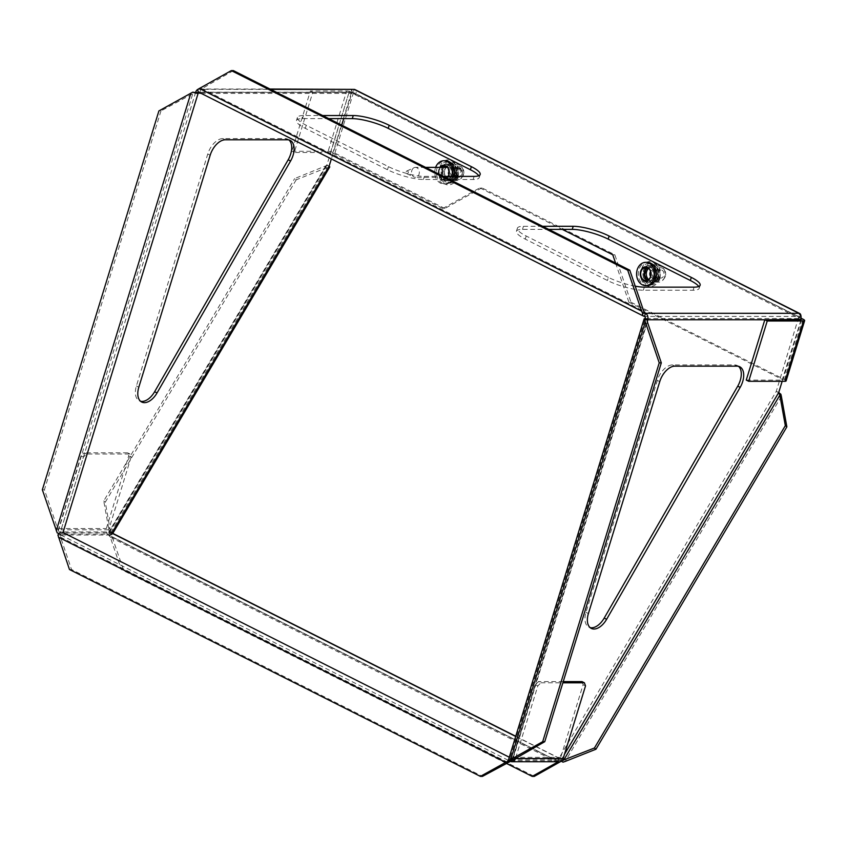 <?xml version="1.0" encoding="UTF-8"?>
<svg xmlns="http://www.w3.org/2000/svg" width="847" height="847" viewBox="0 0 847 847"><rect width="100%" height="100%" fill="white"/><g stroke="black" fill="none" stroke-linecap="round" stroke-linejoin="round"><path stroke-width="0.64" stroke-dasharray="4.24 3.18" d="M615.568 263.025L628.887 302.199L630.962 302.199L614.837 254.788L481.89 187.854L479.826 187.854L562.292 229.378M614.837 254.788L612.762 254.788M481.89 187.854L444.844 208.489L442.769 208.489L479.826 187.854M628.887 302.199L782.374 379.477L801.209 319.33M800.86 315.508A4.987 2.89 -63.3 0 1 800.574 317.953L798.509 317.953L800.923 319.171M351.346 92.81L332.786 153.116L330.542 152.502L294.269 152.502L312.818 92.196L349.102 92.196L351.346 92.81L798.509 317.953A1.662 0.963 116.7 0 0 798.213 316.471A1.662 0.963 116.7 0 0 797.948 316.407L352.204 92.503L351.166 89.454L352.723 89.041M332.786 153.116L442.769 208.489M649.713 266.254A8.311 6.49 90 0 1 653.715 275.529A8.311 6.49 90 0 1 647.33 282.295A8.311 6.49 90 0 1 644.959 281.712A8.311 6.49 90 0 1 640.957 272.438A8.311 6.49 90 0 1 647.33 265.672A8.311 6.49 90 0 1 649.713 266.254M447.883 164.636A8.311 6.49 90 0 1 451.885 173.91A8.311 6.49 90 0 1 445.501 180.676A8.311 6.49 90 0 1 443.129 180.093A8.311 6.49 90 0 1 439.127 170.808A8.311 6.49 90 0 1 445.511 164.053A8.311 6.49 90 0 1 447.883 164.636M630.962 302.199L784.438 379.477A4.987 1.143 17.1 0 1 786.101 380.938M746.26 380.081L782.543 380.081L782.374 379.477M445.204 180.093A8.311 6.49 -90 0 0 447.576 180.676A8.311 6.49 -90 0 0 454.077 172.365A8.311 6.49 -90 0 0 447.576 164.053A8.311 6.49 -90 0 0 441.202 170.819A8.311 6.49 -90 0 0 445.204 180.093M647.023 281.712A8.311 6.49 -90 0 0 649.405 282.295A8.311 6.49 -90 0 0 655.896 273.983A8.311 6.49 -90 0 0 649.405 265.672A8.311 6.49 -90 0 0 643.021 272.438A8.311 6.49 -90 0 0 647.023 281.712M515.696 757.874L537.845 685.89L540.862 682.798L538.448 681.581L535.42 684.672L513.07 757.356L511.376 758.287A4.987 2.89 -63.3 0 0 508.592 759.833A4.987 1.143 -162.9 0 1 508.56 759.59A4.987 1.143 -162.9 0 1 509.693 759.23L558.417 759.24L560.83 760.447L512.117 760.447M233.391 70.608L200.739 89.359L197.817 89.359M329.123 166.181L326.709 164.964L328.88 166.668L326.963 167.59L296.196 179.818L294.661 178.601L326.773 165.472L349.102 92.196L195.689 92.175L160.972 110.925L158.897 110.925M160.972 110.925L44.425 489.767L58.348 530.709L60.116 532.869L57.183 532.869M42.35 489.767L44.425 489.767M296.196 179.818L105.293 502.176L111.01 534.584L108.829 532.869L109.231 531.45L103.747 500.969L294.661 178.601M103.747 500.969L105.293 502.176M778.711 392.542L776.286 391.325L780.881 394.257M561.317 761.188L558.417 759.24L776.286 391.325L798.657 317.286L801.04 315.963L798.657 317.286L797.948 316.407L798.89 313.316M561.974 760.638L560.83 760.447L561.55 761.019M195.689 92.175L60.116 532.869L108.829 532.869L111.253 534.086L111.91 534.806L111.01 534.584M288.922 139.956A16.612 9.645 116.7 0 0 287.789 139.204A16.612 9.645 116.7 0 0 285.068 138.58L222.877 138.569A16.612 9.645 116.7 0 0 207.759 154.027L136.399 385.978A16.612 9.645 116.7 0 0 139.3 400.822A16.612 9.645 116.7 0 0 140.581 401.277M738.499 366.317A16.612 9.645 116.7 0 0 737.366 365.565A16.612 9.645 116.7 0 0 734.656 364.941L672.465 364.93A16.612 9.645 116.7 0 0 657.336 380.398L585.986 612.339A16.612 9.645 116.7 0 0 588.877 627.182A16.612 9.645 116.7 0 0 590.158 627.638M291.844 151.285L328.128 151.285L346.677 90.978L310.404 90.978L291.844 151.285L294.269 152.502M312.818 92.196L310.404 90.978M444.844 208.489L334.861 153.116A4.987 1.143 17.1 0 0 328.128 151.285M346.677 90.978A4.987 1.143 -162.9 0 1 353.411 92.81L355.835 94.028L353.76 94.028A1.662 0.963 -63.3 0 0 353.474 92.535A1.662 0.963 -63.3 0 0 353.199 92.482L354.152 89.38M328.88 166.668L329.79 166.891M111.825 533.112L111.253 534.086L62.53 534.086A4.987 1.143 -162.9 0 1 59.004 533.472A4.987 2.89 116.7 0 1 61.799 531.927L61.069 529.777L83.43 457.094L86.447 454.003L129.983 454.013L131.105 457.105L128.691 455.887L127.569 452.796L129.983 454.013M353.199 92.482L199.797 92.45A1.662 1.302 -90 0 0 199.151 92.355M198.981 92.27A4.987 2.89 -63.3 0 0 199.797 92.45L200.739 89.359L270.659 89.369M197.806 89.401A4.987 3.896 90 0 1 199.32 89.02A4.987 3.896 90 0 1 200.739 89.359L644.821 312.956M330.542 152.502L349.102 92.196L351.166 89.454L352.204 92.503L343.755 118.633M341.743 125.165L331.357 158.918M351.643 89.231L352.363 92.429L351.643 89.231M698.743 286.487A26.585 6.067 -162.9 0 1 699.188 288.319A26.585 6.067 -162.9 0 1 693.111 290.235L643.36 290.225A26.585 6.067 -162.9 0 1 607.437 280.484L525.256 239.108A26.585 6.067 -162.9 0 1 516.426 231.295A26.585 6.067 -162.9 0 1 522.504 229.378L548.729 229.378M478.788 175.742A26.585 6.067 -162.9 0 1 479.233 177.563A26.585 6.067 -162.9 0 1 473.155 179.49L423.405 179.479A26.585 6.067 -162.9 0 1 387.481 169.739L305.301 128.363A26.585 6.067 -162.9 0 1 296.471 120.549A26.585 6.067 -162.9 0 1 302.548 118.622L328.774 118.633M801.357 318.345L355.835 94.028A4.987 2.89 116.7 0 0 354.967 89.57M443.489 176.388L424.358 176.388A26.585 6.067 -162.9 0 1 388.434 166.647L306.254 125.271A26.585 6.067 -162.9 0 1 297.424 117.458A26.585 6.067 -162.9 0 1 303.501 115.531L322.633 115.541M635.229 286.17A26.585 6.067 -162.9 0 1 608.39 277.393L607.437 280.484M542.588 226.287L523.457 226.287A26.585 6.067 -162.9 0 0 517.379 228.203A26.585 6.067 -162.9 0 0 526.209 236.017L608.39 277.393M782.543 380.081L782.162 381.298M800.807 315.38L798.583 317.096L800.807 315.38M454.341 176.123L456.967 175.625L462.081 170.512L460.524 170.512L454.341 176.123A4.987 3.896 -90 0 1 453.293 174.217L459.476 168.606L461.022 168.606L455.908 173.72L453.293 174.217M460.524 170.512A4.987 3.896 -90 0 0 459.476 168.606M461.001 169.104A4.15 3.25 -90 0 0 457.105 168.977A4.15 3.25 -90 0 0 455.908 173.72M456.967 175.625A4.15 3.25 -90 0 0 460.863 175.753A4.15 3.25 -90 0 0 462.049 171.009M454.85 174.217A4.987 3.896 90 0 1 456.205 168.299A4.987 3.896 90 0 1 458.46 167.378A4.987 3.896 90 0 1 461.022 168.606M462.081 170.512A4.987 3.896 90 0 1 458.46 177.351A4.987 3.896 90 0 1 455.898 176.123M406.507 171.2A1.419 1.112 90 0 1 408.265 172.354A1.419 1.112 90 0 1 406.052 172.555A1.419 1.112 90 0 1 406.507 171.2M413.188 168.288A4.987 3.896 -90 0 0 411.589 173.042A4.987 3.896 -90 0 0 414.141 177.055A4.987 3.896 -90 0 0 415.443 177.341A4.987 3.896 -90 0 0 419.339 172.354A4.987 3.896 -90 0 0 415.443 167.378A4.987 3.896 -90 0 0 414.141 167.664A4.987 3.896 -90 0 0 413.188 168.288M450.075 176.165A4.087 3.197 90 0 1 448.105 171.602A4.087 3.197 90 0 1 451.25 168.278A4.087 3.197 90 0 1 454.437 172.365A4.087 3.197 90 0 1 451.25 176.451A4.087 3.197 90 0 1 450.075 176.165M447.745 178.548A6.649 5.198 -90 0 0 454.818 171.708A6.649 5.198 -90 0 0 446.835 166.785A6.649 5.198 90 0 1 449.651 165.716A6.649 5.198 90 0 1 454.49 174.8A6.649 5.198 90 0 1 449.651 179.013A6.649 5.198 90 0 1 444.791 174.715A6.649 5.198 90 0 1 446.221 167.378A6.649 5.198 -90 0 0 447.745 178.548M457.814 176.165A4.087 3.197 -90 0 0 458.979 176.451A4.087 3.197 -90 0 0 462.176 172.365A4.087 3.197 -90 0 0 458.979 168.278A4.087 3.197 -90 0 0 455.845 171.602A4.087 3.197 -90 0 0 457.814 176.165M451.43 175.34A8.142 6.363 90 0 1 445.501 180.506A8.142 6.363 90 0 1 439.138 172.365A8.142 6.363 90 0 1 445.511 164.223A8.142 6.363 90 0 1 451.43 175.34M454.034 176.388A11.636 9.095 90 0 1 453.971 176.621A11.636 9.095 90 0 1 445.501 183.99A11.636 9.095 90 0 1 436.417 172.365A11.636 9.095 90 0 1 445.511 160.729M453.505 175.34A8.142 6.363 90 0 1 447.576 180.506A8.142 6.363 90 0 1 441.213 172.365A8.142 6.363 90 0 1 447.576 164.223A8.142 6.363 90 0 1 453.505 175.34M462.833 175.35A8.142 6.363 90 0 1 461.509 177.986A8.142 6.363 90 0 1 456.904 180.506A8.142 6.363 90 0 1 450.54 172.365A8.142 6.363 90 0 1 456.904 164.223A8.142 6.363 90 0 1 461.509 166.743A8.142 6.363 90 0 1 462.833 175.35M463.51 174.641A6.225 4.86 90 0 1 462.494 176.663A6.225 4.86 90 0 1 455.57 176.801A6.225 4.86 90 0 1 455.57 167.928A6.225 4.86 90 0 1 462.504 168.066A6.225 4.86 90 0 1 463.51 174.641M454.659 175.403A8.311 6.49 90 0 1 443.532 177.542A8.311 6.49 90 0 1 447.65 164.149A8.311 6.49 90 0 1 454.659 175.403M452.372 176.388A11.636 9.095 90 0 1 452.309 176.621A11.636 9.095 90 0 1 443.849 183.99A11.636 9.095 90 0 1 435.633 167.378M650.602 271.4A4.087 3.197 90 0 1 653.079 269.897A4.087 3.197 90 0 1 656.266 273.983A4.087 3.197 90 0 1 653.079 278.07A4.087 3.197 90 0 1 651.904 277.784A4.087 3.197 90 0 1 650.602 276.567M649.575 280.166A6.649 5.198 -90 0 0 656.647 273.327A6.649 5.198 -90 0 0 648.664 268.404A6.649 5.198 90 0 1 651.481 267.334A6.649 5.198 90 0 1 656.309 276.418A6.649 5.198 90 0 1 651.481 280.632A6.649 5.198 90 0 1 648.654 279.563A6.649 5.198 -90 0 0 649.575 280.166M659.644 277.784A4.087 3.197 -90 0 0 660.808 278.07A4.087 3.197 -90 0 0 664.006 273.983A4.087 3.197 -90 0 0 660.808 269.897A4.087 3.197 -90 0 0 657.674 273.221A4.087 3.197 -90 0 0 659.644 277.784M653.259 276.958A8.142 6.363 90 0 1 647.33 282.125A8.142 6.363 90 0 1 640.967 273.983A8.142 6.363 90 0 1 647.33 265.842A8.142 6.363 90 0 1 653.259 276.958M647.33 285.619A11.636 9.095 90 0 1 638.246 273.983A11.636 9.095 90 0 1 647.33 262.348M655.324 276.969A8.142 6.363 90 0 1 649.405 282.125A8.142 6.363 90 0 1 643.042 273.983A8.142 6.363 90 0 1 649.405 265.842A8.142 6.363 90 0 1 655.324 276.969M664.662 276.969A8.142 6.363 90 0 1 663.339 279.605A8.142 6.363 90 0 1 658.733 282.125A8.142 6.363 90 0 1 652.37 273.983A8.142 6.363 90 0 1 658.733 265.842A8.142 6.363 90 0 1 663.339 268.361A8.142 6.363 90 0 1 664.662 276.969M665.34 276.26A6.225 4.86 90 0 1 664.323 278.282A6.225 4.86 90 0 1 657.399 278.419A6.225 4.86 90 0 1 657.399 269.547A6.225 4.86 90 0 1 664.323 269.685A6.225 4.86 90 0 1 665.34 276.26M656.489 277.022A8.311 6.49 90 0 1 645.361 279.161A8.311 6.49 90 0 1 649.48 265.767A8.311 6.49 90 0 1 656.489 277.022M131.105 457.105L108.744 529.777L109.485 531.937L108.532 535.029A4.987 3.896 90 0 1 106.33 528.56L128.691 455.887M86.447 454.003L84.033 452.785L81.005 455.877L83.43 457.094M81.005 455.877L58.655 528.56A4.987 3.896 -90 0 0 60.846 535.018L61.799 531.927L109.485 531.937A4.987 2.89 116.7 0 1 110.301 532.117A4.987 2.89 116.7 0 1 111.465 535.029L123.366 569.502L534.266 776.392M585.521 685.901L583.107 684.683L581.984 681.591M559.539 761.739A4.987 3.896 90 0 1 558.109 761.389L559.062 758.298L560.746 757.356L583.107 684.683M540.862 682.798L562.874 682.809M535.42 684.672L537.845 685.89M515.675 736.456L559.062 758.298L511.376 758.287L510.72 760.447M57.914 535.018L60.846 535.018L60.55 537.178L71.54 569.502L482.441 776.392M71.54 569.502L69.465 569.502M560.958 761.389L558.289 761.739M559.062 758.298A4.987 2.89 -63.3 0 1 559.878 758.489A4.987 2.89 -63.3 0 1 561.042 761.347M123.366 569.502L121.29 569.502L110.301 537.178L108.532 535.029L111.465 535.029M506.061 763.232L121.29 569.502M563.255 681.591L538.448 681.581M127.569 452.796L84.033 452.785M798.679 318.557L645.266 318.536L509.693 759.23M201.395 88.427L643.72 311.135M58.348 530.709L192.968 93.117M325.428 166.383L109.231 531.45M110.777 532.657L326.963 167.59M781.379 396.385L565.182 761.453M326.709 164.964L108.829 532.869M222.877 138.569L225.302 139.787M207.759 154.027L210.172 155.245M285.068 138.58L287.493 139.797M136.399 385.978L138.823 387.195M588.4 613.556L585.986 612.339M737.07 366.158L734.656 364.941M674.879 366.148L672.465 364.93M659.76 381.605L657.336 380.398M802.998 319.171L784.438 379.477M334.861 153.116L353.411 92.81M560.83 760.447L564.483 754.285M62.53 534.086L63.006 532.541L61.799 531.927M201.215 93.392L351.516 93.414M199.797 92.45L644.535 316.386L797.948 316.407M647.383 321.913L512.763 759.505M512.319 759.78L647.214 321.288M644.313 287.133L643.36 290.225M526.209 236.017L525.256 239.108M523.457 226.287L522.504 229.378M694.064 287.144L693.111 290.235M474.108 176.388L473.155 179.49M424.358 176.388L423.405 179.479M388.434 166.647L387.481 169.739M306.254 125.271L305.301 128.363M303.501 115.531L302.548 118.622M455.432 176.314A10.799 8.438 90 0 1 440.969 179.088A10.799 8.438 90 0 1 446.327 161.682A10.799 8.438 90 0 1 455.432 176.314M457.507 176.314A10.799 8.438 90 0 1 443.045 179.088A10.799 8.438 90 0 1 448.402 161.682A10.799 8.438 90 0 1 457.507 176.314M456.787 175.954A9.804 7.665 90 0 1 443.659 178.473A9.804 7.665 90 0 1 448.518 162.666A9.804 7.665 90 0 1 456.787 175.954M456.607 175.34A8.142 6.363 90 0 1 450.689 180.506A8.142 6.363 90 0 1 444.326 172.365A8.142 6.363 90 0 1 450.689 164.223A8.142 6.363 90 0 1 456.607 175.34M445.808 166.118A6.649 5.198 90 0 1 447.576 165.716A6.649 5.198 90 0 1 452.414 174.8A6.649 5.198 90 0 1 447.576 179.013A6.649 5.198 90 0 1 442.716 174.715A6.649 5.198 90 0 1 444.146 167.378M448.19 176.388A6.649 5.198 90 0 1 444.05 179.013A6.649 5.198 90 0 1 439.191 174.715A6.649 5.198 90 0 1 440.62 167.378M448.307 176.388A6.977 5.453 90 0 1 440.313 177.679A6.977 5.453 90 0 1 440.027 167.378M657.261 277.932A10.799 8.438 90 0 1 642.799 280.706A10.799 8.438 90 0 1 648.156 263.301A10.799 8.438 90 0 1 657.261 277.932M659.337 277.932A10.799 8.438 90 0 1 644.874 280.706A10.799 8.438 90 0 1 650.231 263.301A10.799 8.438 90 0 1 659.337 277.932M658.606 277.572A9.804 7.665 90 0 1 645.488 280.092A9.804 7.665 90 0 1 650.348 264.285A9.804 7.665 90 0 1 658.606 277.572M658.437 276.969A8.142 6.363 90 0 1 652.518 282.125A8.142 6.363 90 0 1 646.155 273.983A8.142 6.363 90 0 1 652.518 265.842A8.142 6.363 90 0 1 658.437 276.969M647.627 267.737A6.649 5.198 90 0 1 649.405 267.334A6.649 5.198 90 0 1 654.244 276.418A6.649 5.198 90 0 1 649.405 280.632A6.649 5.198 90 0 1 647.627 280.23M108.744 529.777L61.069 529.777M507.713 762.321L60.55 537.178M559.539 762.332L112.376 537.178M60.846 535.018L510.434 761.379L558.109 761.389L108.532 535.029L60.846 535.018M110.301 537.178L556.288 761.739M511.376 758.287L509.28 757.229M513.07 757.356L560.746 757.356M58.655 528.56L106.33 528.56M447.576 164.053L445.511 164.053M447.576 180.676L445.501 180.676M649.405 265.672L647.33 265.672M649.405 282.295L647.33 282.295M109.21 532.848L326.773 165.472M287.789 139.204L290.203 140.422M139.3 400.822L141.714 402.029M591.291 628.4L588.877 627.182M739.78 366.783L737.366 365.565M801.474 319.658L782.924 379.964M111.91 534.806L112.767 533.366M645.17 313.199L200.517 89.327M199.32 89.02L269.981 89.03M199.32 92.334L352.723 92.365M511.832 760.257L647.214 320.177M798.213 316.471L353.474 92.535M517.379 228.203L516.426 231.295M700.141 285.217L699.188 288.319M480.185 174.471L479.233 177.563M297.424 117.458L296.471 120.549M406.782 173.699L414.141 177.055M406.782 171.02L414.141 167.664M458.46 167.378L447.438 167.378M425.586 167.378L415.443 167.378M458.46 177.351L415.443 177.341M458.979 168.278L451.25 168.278M458.979 176.451L451.25 176.451M445.501 180.506L447.576 180.506M445.511 164.223L447.576 164.223M458.058 176.811C459.932 167.674 456.787 162.042 448.624 159.903C443.299 159.702 439.932 163.842 438.513 172.322C438.714 178.029 440.991 181.978 445.321 184.148C447.872 185.821 454.966 185.292 458.058 176.811M456.904 180.506L450.689 180.506C452.139 181.216 453.981 179.532 456.226 175.467C456.946 163.63 452.129 164.742 450.689 164.223L456.904 164.223M462.504 168.066L461.509 166.743M462.494 176.663L461.509 177.986M449.651 165.716C451.43 164.625 455.57 169.495 454.108 174.916C453.05 177.648 451.567 179.003 449.651 179.013M448.127 176.388L444.05 179.013L447.576 179.013L444.463 177.425L442.79 173.275L444.4 167.378M445.882 166.15L447.576 165.716L444.05 165.716M443.849 183.99L445.501 183.99M660.808 269.897L653.079 269.897M660.808 278.07L653.079 278.07M647.33 282.125L649.405 282.125M647.33 265.842L649.405 265.842M659.887 278.43C661.761 269.293 658.617 263.661 650.454 261.522C645.128 261.321 641.761 265.46 640.343 273.941C640.544 279.648 642.809 283.597 647.15 285.767C649.702 287.44 656.796 286.911 659.887 278.43M658.733 282.125L652.518 282.125C653.969 282.834 655.811 281.151 658.055 277.085C658.775 265.249 653.958 266.36 652.518 265.842L658.733 265.842M664.323 269.685L663.339 268.361M664.323 278.282L663.339 279.605M651.481 267.334C653.259 266.244 657.399 271.114 655.938 276.535C654.879 279.266 653.397 280.622 651.481 280.632M645.88 280.632L649.405 280.632L647.701 280.188M647.701 267.768L649.405 267.334L645.88 267.334M559.878 758.489L515.738 736.255M558.332 761.432L108.85 535.113M511.853 758.404L559.539 758.414"/><path stroke-width="1.27" d="M562.292 229.378L612.762 254.788L615.568 263.025M784.957 381.298A4.987 1.143 17.1 0 0 786.101 380.938L804.65 320.632A4.987 1.143 -162.9 0 1 803.507 320.992L784.957 381.298L748.684 381.298L767.234 320.992L803.507 320.992M801.209 319.33L764.82 319.774L746.26 380.081L748.684 381.298M645.308 321.913L659.231 362.844L661.306 362.855L647.383 321.913L647.69 319.753L644.758 319.753L645.308 321.913L510.688 759.505L509.185 760.447A4.987 1.143 -162.9 0 1 508.592 759.833A4.987 2.89 -63.3 0 0 507.501 761.379L480.376 776.381L482.441 776.392L510.434 761.379A4.987 3.896 -90 0 0 511.853 761.728A4.987 3.896 -90 0 0 515.484 758.573L515.696 757.874M659.231 362.844L542.694 741.686L510.688 759.505M509.185 760.447L512.117 760.447L544.759 741.686L542.694 741.686M544.759 741.686L661.306 362.855M269.981 89.03L354.152 89.38L798.89 313.316L645.488 313.295L643.72 311.135L629.797 270.193L627.722 270.193L641.645 311.135L642.555 313.284L645.488 313.295A4.987 3.896 90 0 1 647.69 319.753L645.266 318.536A4.987 1.143 17.1 0 0 644.133 318.896A4.987 1.143 17.1 0 0 644.758 319.753M642.555 313.284A4.987 2.89 116.7 0 0 643.72 316.196L198.981 92.27A4.987 2.89 -63.3 0 1 197.817 89.359L231.316 70.608L627.722 270.193M629.797 270.193L233.391 70.608L231.316 70.608M480.376 776.381L69.465 569.502L57.914 535.018A4.987 2.89 116.7 0 1 59.004 533.472A4.987 1.143 -162.9 0 1 57.183 532.869L42.35 489.767L158.897 110.925L192.756 92.175L201.215 93.392M781.379 396.385L780.881 394.257L778.711 392.542L779.843 395.178L785.328 425.66L786.863 426.867L781.379 396.385M561.55 761.019L563.001 762.162L565.182 761.453L595.96 749.224L786.863 426.867M563.001 762.162L561.317 761.188M595.96 749.224L594.425 748.017L561.974 760.638M210.172 155.245A16.612 9.645 -63.3 0 1 225.302 139.787L287.493 139.797A16.612 9.645 -63.3 0 1 290.203 140.422A16.612 9.645 -63.3 0 1 290.585 161.004L157.044 392.934A16.612 9.645 -63.3 0 1 141.714 402.029A16.612 9.645 -63.3 0 1 138.823 387.195L210.172 155.245M140.581 401.277A16.612 9.645 116.7 0 0 154.63 391.716L288.171 159.787A16.612 9.645 116.7 0 0 288.922 139.956M606.621 619.295A16.612 9.645 -63.3 0 1 591.291 628.4A16.612 9.645 -63.3 0 1 588.4 613.556L659.76 381.605A16.612 9.645 -63.3 0 1 674.879 366.148L737.07 366.158A16.612 9.645 -63.3 0 1 739.78 366.783A16.612 9.645 -63.3 0 1 740.172 387.365L606.621 619.295L604.207 618.077L737.748 386.147A16.612 9.645 116.7 0 0 738.499 366.317M590.158 627.638A16.612 9.645 116.7 0 0 604.207 618.077M764.82 319.774L767.234 320.992M801.357 318.345L802.998 319.171A4.987 1.143 -162.9 0 1 804.65 320.632M785.328 425.66L594.425 748.017M112.767 533.366L329.79 166.891L329.123 166.181L331.357 158.918M192.756 92.175A4.987 1.143 17.1 0 0 198.103 93.392A1.662 1.302 -90 0 1 199.151 92.355M195.689 92.175A4.987 3.896 90 0 1 197.806 89.401M343.755 118.633L341.743 125.165M643.72 316.196A4.987 2.89 116.7 0 0 644.535 316.386L645.488 313.295L644.821 312.956M548.729 229.378L572.254 229.378A26.585 6.067 -162.9 0 1 608.178 239.119L690.358 280.495A26.585 6.067 -162.9 0 1 698.743 286.487M328.774 118.633L352.299 118.633A26.585 6.067 -162.9 0 1 388.222 128.373L470.403 169.749A26.585 6.067 -162.9 0 1 478.788 175.742M647.214 321.288L647.69 319.753L801.093 319.774L801.04 315.963L798.89 313.316A4.987 2.89 -63.3 0 1 799.706 313.496L354.967 89.57A4.987 2.89 116.7 0 0 354.152 89.38L270.659 89.369M799.706 313.496A4.987 2.89 -63.3 0 1 800.86 315.508M322.633 115.541L353.252 115.541A26.585 6.067 -162.9 0 1 389.175 125.282L471.356 166.658A26.585 6.067 -162.9 0 1 480.185 174.471A26.585 6.067 -162.9 0 1 474.108 176.388L443.489 176.388M635.229 286.17A26.585 6.067 -162.9 0 0 644.313 287.133L694.064 287.144A26.585 6.067 -162.9 0 0 700.141 285.217A26.585 6.067 -162.9 0 0 691.311 277.403L609.131 236.027L608.178 239.119M609.131 236.027A26.585 6.067 -162.9 0 0 573.207 226.287L542.588 226.287M645.266 318.536A1.662 1.302 -90 0 0 644.535 316.386M782.162 381.298L778.711 392.542L564.483 754.285M446.835 166.785A6.649 5.198 -90 0 0 446.221 167.378A6.649 5.198 90 0 1 446.835 166.785M435.633 167.378A11.636 9.095 90 0 1 443.849 160.729L445.511 160.729A11.636 9.095 90 0 1 454.034 176.388M443.849 160.729A11.636 9.095 90 0 1 452.372 176.388M650.602 276.567A4.087 3.197 90 0 1 650.602 271.4M648.664 268.404A6.649 5.198 -90 0 0 648.664 279.563A6.649 5.198 90 0 1 648.664 268.404M645.679 262.348L647.33 262.348A11.636 9.095 90 0 1 655.79 278.24A11.636 9.095 90 0 1 647.33 285.619L645.668 285.608A11.636 9.095 90 0 1 636.584 273.983A11.636 9.095 90 0 1 645.679 262.348A11.636 9.095 90 0 1 654.138 278.24A11.636 9.095 90 0 1 645.668 285.608M563.255 681.591L581.984 681.591L584.398 682.809L585.521 685.901L563.16 758.573A4.987 3.896 90 0 1 559.539 761.739L511.853 761.728M562.874 682.809L584.398 682.809M510.72 760.447L510.434 761.379L507.501 761.379M558.289 761.739L532.202 776.392L534.266 776.392L560.958 761.389M532.202 776.392L506.061 763.232M641.645 311.135L199.32 88.427M190.893 93.117L56.273 530.709M288.171 159.787L290.585 161.004M154.63 391.716L157.044 392.934M740.172 387.365L737.748 386.147M563.647 760.246L779.843 395.178M111.825 533.112L329.123 166.181M509.28 757.229L63.006 532.541L198.103 93.392M512.117 760.447L512.319 759.78M573.207 226.287L572.254 229.378M691.311 277.403L690.358 280.495M353.252 115.541L352.299 118.633M389.175 125.282L388.222 128.373M471.356 166.658L470.403 169.749M444.146 167.378A6.649 5.198 90 0 1 445.808 166.118M440.62 167.378A6.649 5.198 90 0 1 444.05 165.716A6.649 5.198 90 0 1 448.889 174.8A6.649 5.198 90 0 1 448.19 176.388M440.027 167.378A6.977 5.453 90 0 1 446.856 166.541A6.977 5.453 90 0 1 448.921 174.916A6.977 5.453 90 0 1 448.307 176.388M647.627 280.23A6.649 5.198 90 0 1 644.207 273.983A6.649 5.198 90 0 1 647.627 267.737M650.718 276.418A6.649 5.198 90 0 1 645.88 280.632A6.649 5.198 90 0 1 640.692 273.983A6.649 5.198 90 0 1 645.88 267.334A6.649 5.198 90 0 1 650.718 276.418M650.75 276.535A6.977 5.453 90 0 1 641.412 278.324A6.977 5.453 90 0 1 644.863 267.08A6.977 5.453 90 0 1 650.75 276.535M563.16 758.573L515.484 758.573M58.475 537.178L505.638 762.321M109.485 531.937L515.675 736.456M556.288 761.739L557.464 762.332M508.56 759.59L644.133 318.896M447.438 167.378L425.586 167.378M444.4 167.378L445.882 166.15M444.05 165.716C445.331 166.001 449.408 165.483 448.815 174.821L448.127 176.388M647.701 280.188L646.293 279.044L644.62 274.894L645.848 269.515L647.701 267.768M645.88 267.334C647.161 267.62 651.237 267.101 650.644 276.44C649.638 279.161 648.05 280.558 645.88 280.632M515.738 736.255L110.301 532.117"/></g></svg>
